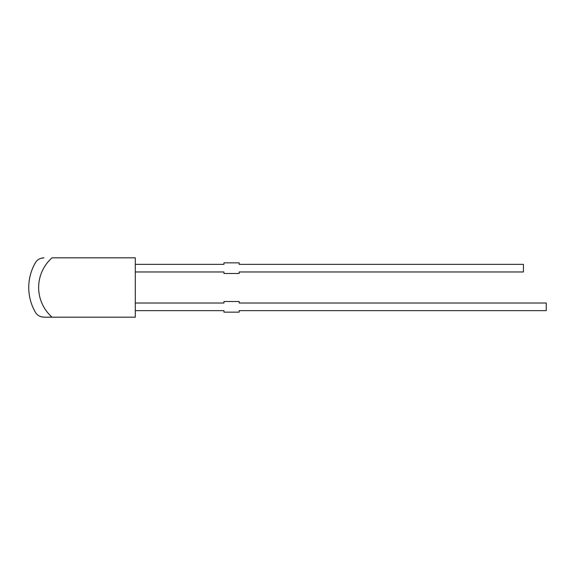 <?xml version="1.0" encoding="UTF-8"?>
<svg xmlns="http://www.w3.org/2000/svg" width="575" height="575" viewBox="0 0 575 575"><rect width="100%" height="100%" fill="white"/><g stroke="black" fill="none" stroke-linecap="round" stroke-linejoin="round"><path stroke-width="0.86" d="M135.298 303.025L223.955 303.025L223.955 301.501L239.171 301.501L239.171 303.025L546.25 303.025L546.25 310.637L239.171 310.637L239.171 312.16L223.955 312.16L223.955 310.637L135.298 310.637M52.045 317.177A39.574 39.574 0 0 1 52.045 257.823L135.298 257.823L135.298 317.177L43.944 317.177L40.753 316.652M135.298 271.975L223.955 271.975L223.955 273.499L239.171 273.499L239.171 271.975L523.423 271.975L523.423 264.363L239.171 264.363L239.171 262.84L223.955 262.84L223.955 264.363L135.298 264.363M35.377 312.232A49.464 49.464 0 0 1 28.75 287.5A49.464 49.464 0 0 0 35.377 312.232C37.116 315.28 39.97 316.926 43.944 317.177M35.377 262.768A49.464 49.464 0 0 0 28.75 287.5A49.464 49.464 0 0 1 35.377 262.768C37.116 259.72 39.97 258.074 43.944 257.823L40.753 258.348"/></g></svg>
